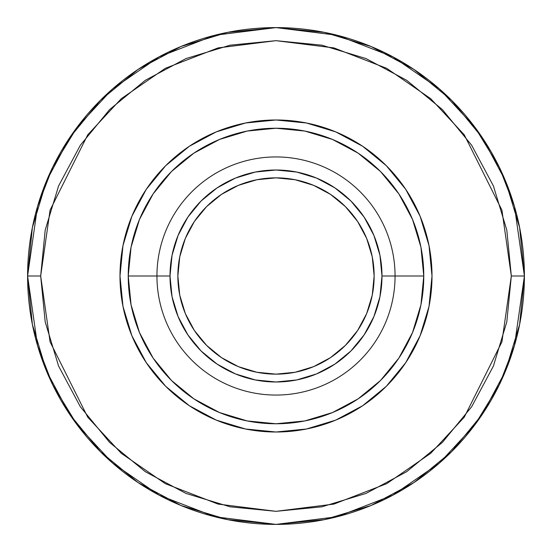 <?xml version="1.0" encoding="UTF-8"?>
<svg xmlns="http://www.w3.org/2000/svg" width="552" height="552" viewBox="0 0 552 552"><rect width="100%" height="100%" fill="white"/><g stroke="black" fill="none" stroke-linecap="round" stroke-linejoin="round"><path stroke-width="0.83" d="M524.4 276.083L519.625 324.459L505.494 371.061L482.538 414.007L451.646 451.646L414.069 482.489M27.6 275.917L32.375 227.541L46.506 180.939L69.462 137.993L100.354 100.354L137.931 69.511M414.007 69.462L451.646 100.354L482.489 137.931M170.009 276A105.991 105.991 0 0 1 276 170.009A105.991 105.991 0 0 1 381.991 276L395.059 276A119.059 119.059 0 0 0 276 156.94A119.059 119.059 0 0 0 156.94 276L170.009 276L172.051 255.321L178.082 235.442L187.873 217.115L201.052 201.052L217.115 187.873L235.442 178.082L255.321 172.051L276 170.009L296.679 172.051L316.558 178.082L334.885 187.873L350.948 201.052L364.127 217.115L373.918 235.442L379.948 255.321L381.991 276L379.948 296.679L373.918 316.558L364.127 334.885L350.948 350.948L334.885 364.127L316.558 373.918L296.679 379.948L276 381.991L255.321 379.948L235.442 373.918L217.115 364.127L201.052 350.948L187.873 334.885L178.082 316.558L172.051 296.679L170.009 276L156.94 276A119.059 119.059 0 0 1 276 156.94A119.059 119.059 0 0 1 395.059 276L423.77 276A147.77 147.77 0 0 0 276 128.23A147.77 147.77 0 0 0 128.23 276L156.94 276L128.23 276L131.065 304.828L139.477 332.552L153.132 358.096L171.506 380.494L193.904 398.868L219.448 412.523L247.172 420.934L276 423.77L304.828 420.934L332.552 412.523L358.096 398.868L380.494 380.494L398.868 358.096L412.523 332.552L420.934 304.828L423.77 276L420.934 247.172L412.523 219.448L398.868 193.904L380.494 171.506L358.096 153.132L332.552 139.477L304.828 131.065L276 128.23L247.172 131.065L219.448 139.477L193.904 153.132L171.506 171.506L153.132 193.904L139.477 219.448L131.065 247.172L128.23 276A147.77 147.77 0 0 0 276 423.77A147.77 147.77 0 0 0 423.77 276L395.059 276A119.059 119.059 0 0 1 276 395.059A119.059 119.059 0 0 1 156.94 276A119.059 119.059 0 0 0 276 395.059A119.059 119.059 0 0 0 395.059 276L381.991 276A105.991 105.991 0 0 1 276 381.991A105.991 105.991 0 0 1 170.009 276M524.4 276A248.4 248.4 0 0 1 276 524.4A248.4 248.4 0 0 1 27.6 276L37.536 345.552L52.716 384.847L77.28 425.04L112.67 463.149L159.107 495.178L214.852 516.755L276 524.4L337.148 516.755L392.893 495.178L439.33 463.149L474.72 425.04L499.284 384.847L514.464 345.552L524.4 276L511.324 276L501.913 341.888L464.26 417.195L430.732 453.302L386.745 483.642L333.925 504.086L276 511.324L218.075 504.086L165.255 483.642L121.267 453.302L87.74 417.195L50.087 341.888L40.675 276L50.087 210.112L87.74 134.805L121.267 98.698L165.255 68.358L218.075 47.914L276 40.675L333.925 47.914L386.745 68.358L430.732 98.698L464.26 134.805L501.913 210.112L511.324 276L524.4 276L514.464 206.448L499.284 167.152L474.72 126.96L439.33 88.851L392.893 56.821L337.148 35.245L276 27.6L214.852 35.245L159.107 56.821L112.67 88.851L77.28 126.96L52.716 167.152L37.536 206.448L27.6 276L40.675 276L45.195 230.087L58.588 185.941L80.337 145.259L109.6 109.6L145.259 80.337L185.941 58.588L230.087 45.195L276 40.675L321.913 45.195L366.059 58.588L406.741 80.337L442.4 109.6L471.663 145.259L493.412 185.941L506.805 230.087L511.324 276L506.805 321.913L493.412 366.059L471.663 406.741L442.4 442.4L406.741 471.663L366.059 493.412L321.913 506.805L276 511.324L230.087 506.805L185.941 493.412L145.259 471.663L109.6 442.4L80.337 406.741L58.588 366.059L45.195 321.913L40.675 276L27.6 276A248.4 248.4 0 0 1 276 27.6A248.4 248.4 0 0 1 524.4 276L519.625 227.541L505.494 180.939L482.586 138.062M432.009 276A156.009 156.009 0 0 1 276 432.009A156.009 156.009 0 0 1 119.991 276L122.992 306.436L131.866 335.699L146.287 362.671L165.683 386.317L189.329 405.713L216.301 420.134L245.564 429.007L276 432.009L306.436 429.007L335.699 420.134L362.671 405.713L386.317 386.317L405.713 362.671L420.134 335.699L429.007 306.436L432.009 276L429.007 245.564L420.134 216.301L405.713 189.329L386.317 165.683L362.671 146.287L335.699 131.866L306.436 122.992L276 119.991L245.564 122.992L216.301 131.866L189.329 146.287L165.683 165.683L146.287 189.329L131.866 216.301L122.992 245.564L119.991 276A156.009 156.009 0 0 1 276 119.991A156.009 156.009 0 0 1 432.009 276M374.146 276A98.146 98.146 0 0 1 276 374.146A98.146 98.146 0 0 1 177.854 276A98.146 98.146 0 0 1 276 177.854A98.146 98.146 0 0 1 374.146 276L372.255 256.852L366.673 238.443L357.606 221.476L345.4 206.6L330.524 194.394L313.557 185.327L295.147 179.745L276 177.854L256.852 179.745L238.443 185.327L221.476 194.394L206.6 206.6L194.394 221.476L185.327 238.443L179.745 256.852L177.854 276L179.745 295.147L185.327 313.557L194.394 330.524L206.6 345.4L221.476 357.606L238.443 366.673L256.852 372.255L276 374.146L295.147 372.255L313.557 366.673L330.524 357.606L345.4 345.4L357.606 330.524L366.673 313.557L372.255 295.147L374.146 276L372.255 295.147M27.6 276L32.375 324.459L46.506 371.061L69.414 413.938M69.621 414.235L100.354 451.646L137.931 482.489M138.124 482.62L180.939 505.494L227.541 519.625L275.917 524.4M276 524.4L324.459 519.625L371.061 505.494L413.938 482.586M414.007 482.538L451.646 451.646L482.489 414.069M482.379 137.765L451.646 100.354L414.069 69.511M413.876 69.379L371.061 46.506L324.459 32.375L276.083 27.6M276 27.6L227.541 32.375L180.939 46.506L138.062 69.414M137.993 69.462L100.354 100.354L69.511 137.931M256.852 372.255L276 374.146L295.147 372.255"/></g></svg>
